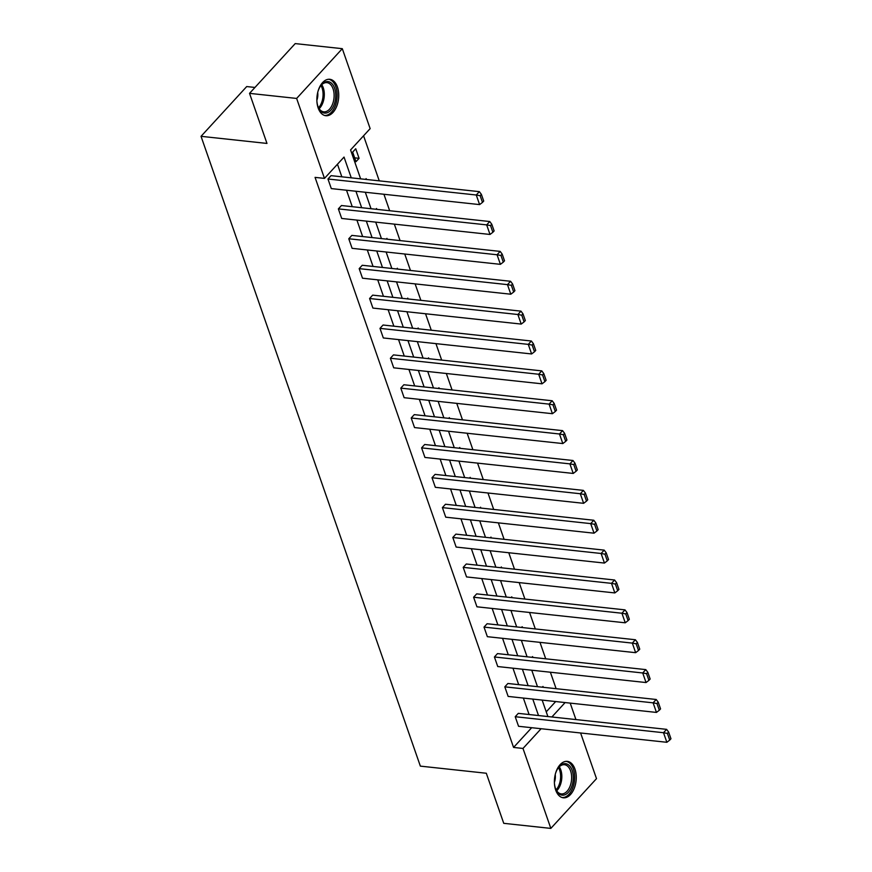 <?xml version="1.0" encoding="UTF-8"?>
<svg xmlns="http://www.w3.org/2000/svg" width="872" height="872" viewBox="0 0 872 872"><rect width="100%" height="100%" fill="white"/><g stroke="black" fill="none" stroke-linecap="round" stroke-linejoin="round"><path stroke-width="1.31" d="M555.704 790.076A18.323 10.824 -83.8 0 1 556.478 770.652A18.323 10.824 -83.8 0 1 567.291 761.365A18.323 10.824 -83.8 0 1 574.953 769.093A18.323 10.824 -83.8 0 1 574.179 788.506A18.323 10.824 -83.8 0 1 563.367 797.804A18.323 10.824 -83.8 0 1 555.704 790.076M318.171 107.986A18.323 10.824 -83.8 0 1 318.945 88.573A18.323 10.824 -83.8 0 1 329.769 79.287A18.323 10.824 -83.8 0 1 337.431 87.004A18.323 10.824 -83.8 0 1 336.657 106.428A18.323 10.824 -83.8 0 1 325.834 115.714A18.323 10.824 -83.8 0 1 318.171 107.986M254.962 87.451L246.711 86.557L201.04 136.326L420.358 766.128L486.303 773.246L503.733 823.321L550.832 828.4L522.993 748.449L541.098 728.73M201.04 136.326L266.974 143.433L249.534 93.359L295.205 43.6L342.304 48.679L370.142 128.631L350.577 149.94L360.637 178.847M556.107 688.684L550.374 672.225M545.709 658.818L539.975 642.359M535.299 628.941L529.566 612.482M524.9 599.064L519.167 582.605M514.491 569.198L508.768 552.739M504.092 539.321L498.359 522.862M493.694 509.455L487.96 492.996M483.284 479.578L477.562 463.119M472.886 449.701L467.152 433.242M462.487 419.835L456.754 403.376M452.078 389.958L446.344 373.499M441.679 360.092L435.946 343.633M431.28 330.216L425.547 313.757M420.871 300.35L415.137 283.891M410.472 270.473L404.739 254.014M400.063 240.596L394.34 224.137M389.664 210.73L383.931 194.271M379.266 180.853L363.57 135.792M570.201 703.115L575.934 719.574M580.599 732.992L596.503 778.642L550.832 828.4M249.534 93.359L296.633 98.438L342.304 48.679M507.896 683.485L504.812 686.842L653.117 702.843L656.202 699.486L507.896 683.485M659.319 710.244L660.562 708.892L658.218 702.189L656.987 703.541L659.319 710.244L656.453 712.424L508.147 696.423L504.812 686.842M487.099 623.742L484.015 627.099L632.309 643.1L635.394 639.743L487.099 623.742M638.522 650.501L639.754 649.149L637.421 642.446L636.178 643.798L638.522 650.501L635.644 652.681L487.35 636.68L484.015 627.099M466.291 563.999L463.206 567.356L611.501 583.357L614.586 580L466.291 563.999M617.714 590.747L618.946 589.407L616.613 582.703L615.381 584.044L617.714 590.747L614.836 592.927L466.542 576.926L463.206 567.356M445.483 504.245L442.398 507.613L590.693 523.614L593.788 520.246L445.483 504.245M596.906 531.004L598.138 529.664L595.805 522.96L594.573 524.301L596.906 531.004L594.028 533.184L445.734 517.183L442.398 507.613M424.686 444.502L421.59 447.87L569.896 463.871L572.98 460.503L424.686 444.502M576.098 471.262L577.34 469.921L574.997 463.217L573.765 464.558L576.098 471.262L573.231 473.442L424.926 457.44L421.59 447.87M403.878 384.759L400.793 388.127L549.088 404.128L552.172 400.76L403.878 384.759M555.301 411.519L556.532 410.167L554.2 403.474L552.957 404.815L555.301 411.519L552.423 413.699L404.128 397.697L400.793 388.127M383.07 325.016L379.985 328.373L528.279 344.375L531.364 341.017L383.07 325.016M534.492 351.776L535.724 350.424L533.392 343.721L532.16 345.072L534.492 351.776L531.615 353.956L383.32 337.955L379.985 328.373M362.262 265.273L359.177 268.63L507.482 284.632L510.567 281.275L362.262 265.273M513.684 292.033L514.916 290.681L512.583 283.978L511.352 285.329L513.684 292.033L510.807 294.213L362.512 278.212L359.177 268.63M341.464 205.53L338.369 208.888L486.674 224.889L489.759 221.532L341.464 205.53M492.876 232.279L494.119 230.938L491.775 224.235L490.544 225.576L492.876 232.279L490.01 234.459L341.704 218.458L338.369 208.888M529.097 714.517L523.364 698.058M518.687 684.651L512.965 668.192M508.289 654.774L502.555 638.315M497.89 624.908L492.157 608.449M487.481 595.031L481.758 578.572M477.082 565.154L471.349 548.695M466.684 535.288L460.95 518.829M456.274 505.411L450.541 488.952M445.875 475.545L440.142 459.086M435.466 445.668L429.743 429.209M425.067 415.802L419.334 399.343M414.669 385.925L408.935 369.466M404.259 356.048L398.537 339.59M393.861 326.183L388.127 309.724M383.462 296.306L377.729 279.847M373.053 266.44L367.319 249.981M362.654 236.563L356.921 220.104M352.255 206.686L346.522 190.227M341.846 176.82L337.464 164.23M351.263 177.834L344.037 157.069L324.471 178.389L315.054 177.376L513.575 747.435L531.68 727.706M331.055 175.654L327.97 179.011L476.265 195.012L479.349 191.655L331.055 175.654M482.478 202.413L483.709 201.061L481.377 194.369L480.145 195.71L482.478 202.413L479.6 204.593L331.305 188.592L327.97 179.011M351.863 235.396L348.778 238.765L497.073 254.766L500.157 251.398L351.863 235.396M503.286 262.156L504.517 260.815L502.185 254.112L500.953 255.452L503.286 262.156L500.408 264.336L352.114 248.335L348.778 238.765M372.671 295.139L369.586 298.507L517.881 314.509L520.966 311.141L372.671 295.139M524.083 321.899L525.326 320.558L522.993 313.855L521.75 315.195L524.083 321.899L521.216 324.079L372.911 308.078L369.586 298.507M393.468 354.893L390.384 358.25L538.689 374.252L541.774 370.883L393.468 354.893M544.891 381.642L546.123 380.301L543.79 373.598L542.558 374.938L544.891 381.642L542.024 383.822L393.719 367.821L390.384 358.25M414.276 414.636L411.192 417.993L559.486 433.994L562.571 430.637L414.276 414.636M565.699 441.385L566.931 440.044L564.598 433.34L563.367 434.692L565.699 441.385L562.822 443.565L414.527 427.574L411.192 417.993M435.084 474.379L432 477.736L580.294 493.737L583.379 490.38L435.084 474.379M586.507 501.138L587.739 499.787L585.406 493.083L584.175 494.435L586.507 501.138L583.63 503.318L435.335 487.317L432 477.736M455.893 534.122L452.808 537.479L601.102 553.48L604.187 550.123L455.893 534.122M607.304 560.881L608.547 559.53L606.214 552.837L604.972 554.178L607.304 560.881L604.438 563.061L456.132 547.06L452.808 537.479M476.69 593.865L473.605 597.233L621.91 613.234L624.995 609.866L476.69 593.865M628.113 620.624L629.344 619.284L627.012 612.58L625.78 613.921L628.113 620.624L625.246 622.804L476.94 606.803L473.605 597.233M497.498 653.608L494.413 656.976L642.708 672.977L645.792 669.609L497.498 653.608M648.921 680.367L650.152 679.026L647.82 672.323L646.588 673.664L648.921 680.367L646.043 682.547L497.749 666.546L494.413 656.976M518.306 713.361L515.221 716.719L663.516 732.72L666.6 729.352L518.306 713.361M669.729 740.11L670.96 738.769L668.628 732.066L667.396 733.407L669.729 740.11L666.851 742.29L518.557 726.289L515.221 716.719M513.575 747.435L522.993 748.449M324.471 178.389L296.633 98.438M551.878 716.98L565.1 702.57M365.313 192.265L371.047 208.713M375.712 222.131L381.446 238.59M386.122 252.008L391.855 268.467M396.52 281.874L402.254 298.333M406.919 311.751L412.652 328.21M417.328 341.617L423.062 358.076M427.727 371.494L433.46 387.953M438.136 401.371L443.859 417.83M448.535 431.237L454.268 447.696M458.934 461.114L464.667 477.573M469.343 490.98L475.077 507.439M479.742 520.857L485.475 537.316M490.14 550.733L495.874 567.182M500.55 580.599L506.283 597.058M510.948 610.476L516.682 626.935M521.358 640.342L527.08 656.801M531.757 670.219L537.49 686.678M542.155 700.085L547.889 716.544M538.514 715.541L532.781 699.082M528.116 685.664L522.383 669.206M517.706 655.788L511.973 639.329M507.308 625.922L501.574 609.463M496.909 596.045L491.176 579.586M486.5 566.179L480.766 549.72M476.101 536.302L470.368 519.843M465.692 506.425L459.969 489.977M455.293 476.559L449.56 460.1M444.894 446.682L439.161 430.223M434.485 416.816L428.752 400.357M424.086 386.939L418.353 370.48M413.688 357.073L407.954 340.614M403.278 327.196L397.545 310.737M392.88 297.319L387.146 280.86M382.47 267.453L376.748 250.994M372.072 237.576L366.338 221.117M361.673 207.71L355.94 191.251M546.243 711.835L555.682 701.546M542.308 687.201L542.984 686.46L543.278 687.299M531.909 657.324L532.585 656.583L532.879 657.433M521.51 627.448L522.186 626.717L522.481 627.557M511.101 597.582L511.777 596.84L512.071 597.68M500.702 567.705L501.378 566.974L501.673 567.814M490.293 537.839L490.98 537.098L491.263 537.937M479.894 507.962L480.57 507.221L480.864 508.071M469.496 478.085L470.172 477.355L470.466 478.194M459.086 448.219L459.762 447.478L460.056 448.317M448.688 418.342L449.363 417.612L449.658 418.451M438.289 388.476L438.965 387.735L439.259 388.574M427.88 358.599L428.555 357.858L428.85 358.708M417.481 328.733L418.157 327.992L418.451 328.831M407.071 298.856L407.758 298.115L408.052 298.965M396.673 268.979L397.349 268.249L397.643 269.088M386.274 239.113L386.95 238.372L387.244 239.211M375.865 209.236L376.541 208.506L376.835 209.345M365.466 179.37L366.142 178.629L366.436 179.469M355.994 161.691L352.659 152.12L355.743 148.752L359.079 158.333L355.994 161.691M354.653 157.854L359.079 158.333M479.6 204.593L476.265 195.012L480.145 195.71M479.349 191.655L481.377 194.369M490.01 234.459L486.674 224.889L490.544 225.576M489.759 221.532L491.775 224.235M500.408 264.336L497.073 254.766L500.953 255.452M500.157 251.398L502.185 254.112M317.899 91.713A15.86 9.374 -83.8 0 1 318.236 90.677A15.86 9.374 -83.8 0 1 320.634 85.87A15.86 9.374 -83.8 0 1 332.679 84.519A15.86 9.374 -83.8 0 1 334.358 103.986A15.86 9.374 -83.8 0 1 318.313 107.332A15.86 9.374 -83.8 0 1 316.896 101.032M318.138 106.896A14.682 8.676 96.2 0 0 323.774 111.834A14.682 8.676 96.2 0 0 332.821 103.397A14.682 8.676 96.2 0 0 326.924 82.644A14.682 8.676 96.2 0 0 320.362 86.252M317.713 92.454A10.453 6.18 -83.8 0 1 316.918 100.138A10.453 6.18 -83.8 0 1 316.863 100.28M324.602 115.453A18.203 10.758 96.2 0 0 335.557 104.978A18.203 10.758 96.2 0 0 328.515 79.276M555.431 773.802A15.86 9.374 -83.8 0 1 555.758 772.766A15.86 9.374 -83.8 0 1 558.156 767.96A15.86 9.374 -83.8 0 1 570.212 766.597A15.86 9.374 -83.8 0 1 571.89 786.075A15.86 9.374 -83.8 0 1 555.846 789.411A15.86 9.374 -83.8 0 1 554.418 783.121M555.671 788.975A14.682 8.676 96.2 0 0 561.306 793.912A14.682 8.676 96.2 0 0 570.343 785.476A14.682 8.676 96.2 0 0 564.457 764.722A14.682 8.676 96.2 0 0 557.895 768.341M555.235 774.532A10.453 6.18 -83.8 0 1 554.439 782.228A10.453 6.18 -83.8 0 1 554.396 782.358M562.135 797.542A18.203 10.758 96.2 0 0 573.078 787.056A18.203 10.758 96.2 0 0 566.037 761.354M510.807 294.213L507.482 284.632L511.352 285.329M510.567 281.275L512.583 283.978M521.216 324.079L517.881 314.509L521.75 315.195M520.966 311.141L522.993 313.855M531.615 353.956L528.279 344.375L532.16 345.072M531.364 341.017L533.392 343.721M542.024 383.822L538.689 374.252L542.558 374.938M541.774 370.883L543.79 373.598M552.423 413.699L549.088 404.128L552.957 404.815M552.172 400.76L554.2 403.474M562.822 443.565L559.486 433.994L563.367 434.692M562.571 430.637L564.598 433.34M573.231 473.442L569.896 463.871L573.765 464.558M572.98 460.503L574.997 463.217M583.63 503.318L580.294 493.737L584.175 494.435M583.379 490.38L585.406 493.083M594.028 533.184L590.693 523.614L594.573 524.301M593.788 520.246L595.805 522.96M604.438 563.061L601.102 553.48L604.972 554.178M604.187 550.123L606.214 552.837M614.836 592.927L611.501 583.357L615.381 584.044M614.586 580L616.613 582.703M625.246 622.804L621.91 613.234L625.78 613.921M624.995 609.866L627.012 612.58M635.644 652.681L632.309 643.1L636.178 643.798M635.394 639.743L637.421 642.446M646.043 682.547L642.708 672.977L646.588 673.664M645.792 669.609L647.82 672.323M656.453 712.424L653.117 702.843L656.987 703.541M656.202 699.486L658.218 702.189M666.851 742.29L663.516 732.72L667.396 733.407M666.6 729.352L668.628 732.066M321.746 84.704A14.682 8.676 -83.8 0 1 323 102.34A14.682 8.676 -83.8 0 1 319.152 108.706M318.563 107.736A14.203 8.393 96.2 0 0 321.823 102.035A14.203 8.393 96.2 0 0 320.951 85.521M559.268 766.782A14.682 8.676 -83.8 0 1 560.533 784.418A14.682 8.676 -83.8 0 1 556.674 790.795M556.085 789.825A14.203 8.393 96.2 0 0 559.355 784.124A14.203 8.393 96.2 0 0 558.483 767.611"/></g></svg>
